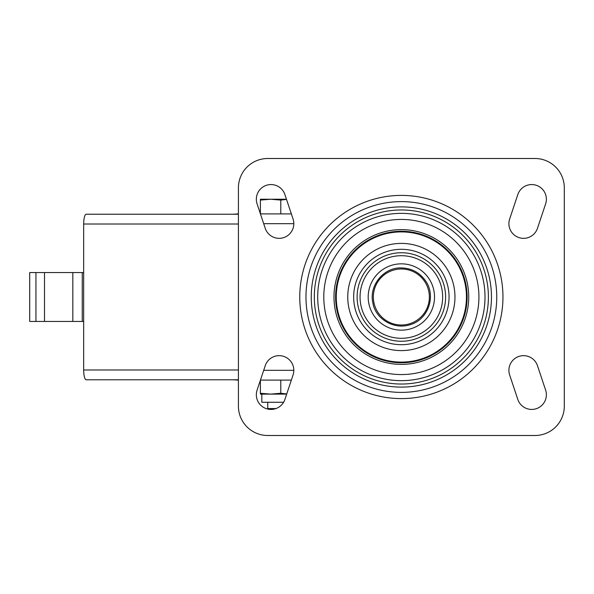 <?xml version="1.0" encoding="UTF-8"?>
<svg xmlns="http://www.w3.org/2000/svg" width="594" height="594" viewBox="0 0 594 594"><rect width="100%" height="100%" fill="white"/><g stroke="black" fill="none" stroke-linecap="round" stroke-linejoin="round"><path stroke-width="0.89" d="M260.432 380.101L291.35 380.101M238.417 380.101L232.878 379.774M232.878 214.226L238.417 213.899M291.35 213.899L260.432 213.899M238.417 369.995L83.672 369.995A9.779 2.532 90 0 0 86.204 379.774L238.417 379.774M83.672 369.995L83.672 224.005L238.417 224.005M238.417 214.226L86.204 214.226A9.779 2.532 90 0 0 83.672 224.005M401.358 231.252A65.748 65.748 0 0 0 335.61 297A65.748 65.748 0 0 0 401.358 362.748A65.748 65.748 0 0 0 467.107 297A65.748 65.748 0 0 0 401.358 231.252A65.748 65.748 0 0 0 335.61 297A65.748 65.748 0 0 0 401.358 362.748A65.748 65.748 0 0 0 467.107 297A65.748 65.748 0 0 0 401.358 231.252M83.672 272.557L29.7 272.557L29.7 321.443L35.944 321.443L35.944 272.557M83.672 321.443L82.262 321.443L82.262 272.557M82.262 321.443L72.824 321.443L72.824 272.557M72.824 321.443L44.505 321.443L44.505 272.557M44.505 321.443L35.944 321.443M265.236 228.311A14.664 14.664 0 0 0 283.791 237.585A14.664 14.664 0 0 0 293.065 219.038L284.92 194.594A14.664 14.664 0 0 0 266.364 185.321A14.664 14.664 0 0 0 257.091 203.876L265.236 228.311M293.065 374.963A14.664 14.664 0 0 0 283.791 356.415A14.664 14.664 0 0 0 265.236 365.689L257.091 390.124A14.664 14.664 0 0 0 266.364 408.679A14.664 14.664 0 0 0 284.92 399.406L293.065 374.963M545.626 203.876A14.664 14.664 0 0 0 536.352 185.321A14.664 14.664 0 0 0 517.797 194.594L509.652 219.038A14.664 14.664 0 0 0 518.926 237.585A14.664 14.664 0 0 0 537.473 228.311L545.626 203.876M517.797 399.406A14.664 14.664 0 0 0 536.352 408.679A14.664 14.664 0 0 0 545.626 390.124L537.473 365.689A14.664 14.664 0 0 0 518.926 356.415A14.664 14.664 0 0 0 509.652 374.963L517.797 399.406M238.417 406.17A29.329 29.329 0 0 0 267.746 435.499L534.971 435.499A29.329 29.329 0 0 0 564.3 406.17L564.3 187.83A29.329 29.329 0 0 0 534.971 158.501L267.746 158.501A29.329 29.329 0 0 0 238.417 187.83L238.417 406.17M280.784 380.101L280.784 393.265L270.582 394.112L286.679 394.112M286.731 393.956L280.784 393.265M267.746 402.264L267.746 408.561L275.98 408.561M286.464 199.235L260.387 199.235L260.387 200.081L270.582 199.235L280.784 200.081L286.516 199.406M282.098 213.899L279.462 213.899M260.387 380.249L260.387 394.112L270.582 394.112L261.828 394.112L261.828 402.264L283.605 402.264M270.582 394.112L260.387 393.265M280.784 200.081L280.784 213.706M260.387 200.081L260.387 213.899M261.702 213.899L260.387 213.706M263.691 223.678L293.815 223.678M293.815 370.322L263.691 370.322M401.358 268.993A28.007 28.007 0 0 0 377.101 311.004A28.007 28.007 0 0 0 425.608 311.004A28.007 28.007 0 0 0 401.358 268.993M401.358 263.84A33.16 33.16 0 0 0 372.638 313.58A33.16 33.16 0 0 0 430.071 313.58A33.16 33.16 0 0 0 401.358 263.84M357.105 297A44.253 44.253 0 0 0 401.358 341.253A44.253 44.253 0 0 0 445.611 297A44.253 44.253 0 0 0 401.358 252.747A44.253 44.253 0 0 0 357.105 297M401.358 255.702A41.298 41.298 0 0 0 365.592 317.649A41.298 41.298 0 0 0 437.125 317.649A41.298 41.298 0 0 0 401.358 255.702M401.358 249.302A47.698 47.698 0 0 0 353.66 297A47.698 47.698 0 0 0 401.358 344.698A47.698 47.698 0 0 0 449.057 297A47.698 47.698 0 0 0 401.358 249.302M401.358 243.392A53.609 53.609 0 0 0 354.937 323.804A53.609 53.609 0 0 0 447.779 323.804A53.609 53.609 0 0 0 401.358 243.392M401.358 231.905A65.095 65.095 0 0 0 344.98 329.551A65.095 65.095 0 0 0 457.729 329.551A65.095 65.095 0 0 0 401.358 231.905M401.358 229.626A67.374 67.374 0 0 0 343.005 330.687A67.374 67.374 0 0 0 459.704 330.687A67.374 67.374 0 0 0 401.358 229.626M401.358 219.431A77.569 77.569 0 0 0 334.184 335.781A77.569 77.569 0 0 0 468.532 335.781A77.569 77.569 0 0 0 401.358 219.431M401.358 213.35A83.65 83.65 0 0 0 317.708 297A83.65 83.65 0 0 0 401.358 380.65A83.65 83.65 0 0 0 485.008 297A83.65 83.65 0 0 0 401.358 213.35M314.323 297A87.036 87.036 0 0 0 401.358 384.036A87.036 87.036 0 0 0 488.394 297A87.036 87.036 0 0 0 401.358 209.964A87.036 87.036 0 0 0 314.323 297M311.249 297A90.11 90.11 0 0 0 401.358 387.11A90.11 90.11 0 0 0 491.468 297A90.11 90.11 0 0 0 401.358 206.89A90.11 90.11 0 0 0 311.249 297M401.358 201.611A95.389 95.389 0 0 0 305.969 297A95.389 95.389 0 0 0 401.358 392.389A95.389 95.389 0 0 0 496.747 297A95.389 95.389 0 0 0 401.358 201.611M401.358 195.404A101.596 101.596 0 0 0 313.372 347.794A101.596 101.596 0 0 0 489.345 347.794A101.596 101.596 0 0 0 401.358 195.404M401.358 267.916C383.969 267.159 368.473 285.402 372.973 303.348C375.222 317.901 393.265 330.799 411.211 324.369C428.645 318.785 436.241 295.418 425.415 280.65C419.498 272.431 411.479 268.191 401.358 267.916M268.377 409.192L267.746 408.561"/></g></svg>
